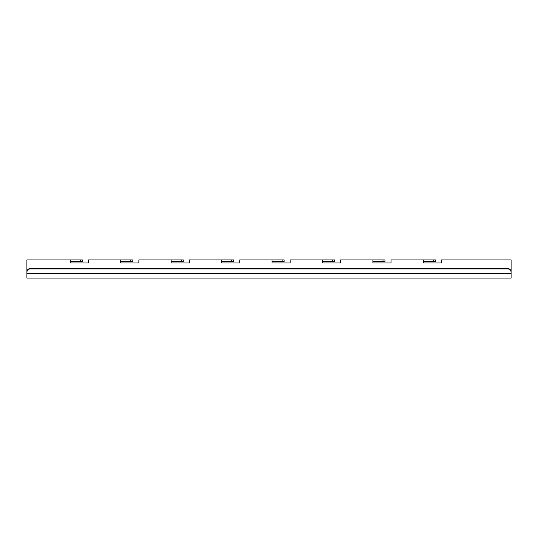 <?xml version="1.0" encoding="UTF-8"?>
<svg xmlns="http://www.w3.org/2000/svg" width="538" height="538" viewBox="0 0 538 538"><rect width="100%" height="100%" fill="white"/><g stroke="black" fill="none" stroke-linecap="round" stroke-linejoin="round"><path stroke-width="0.81" d="M441.496 261.434L441.496 262.947L423.339 262.947L423.339 261.434L435.444 261.434L435.444 259.921L423.339 259.921L423.339 262.947L441.496 262.947L441.496 259.921L511.1 259.921L511.1 272.732M511.1 272.309A3.531 3.396 180 0 0 507.569 268.913L507.569 268.496A3.531 3.396 0 0 1 511.1 271.892L511.1 278.079L26.9 278.079L26.9 271.892A3.531 3.396 0 0 1 30.431 268.496L30.431 268.913A3.531 3.396 180 0 0 26.9 272.309M423.339 259.921L391.059 259.921L391.059 262.947L372.901 262.947L372.901 261.434L385.006 261.434L385.006 259.921L340.621 259.921L340.621 262.947L322.464 262.947L322.464 261.434L334.569 261.434L334.569 259.921L290.184 259.921L290.184 262.947L272.026 262.947L272.026 261.434L284.131 261.434L284.131 259.921L239.746 259.921L239.746 262.947L221.589 262.947L221.589 261.434L233.694 261.434L233.694 259.921L189.309 259.921L189.309 262.947L171.151 262.947L171.151 261.434L183.256 261.434L183.256 259.921L138.871 259.921L138.871 262.947L120.714 262.947L120.714 261.434L132.819 261.434L132.819 259.921L88.434 259.921L88.434 262.947L70.276 262.947L70.276 259.921L26.9 259.921L26.9 272.732M88.434 261.434L88.434 262.947L70.276 262.947L70.276 261.434L82.381 261.434L82.381 259.921L70.276 259.921M391.059 261.434L391.059 262.947L372.901 262.947L372.901 259.921M340.621 261.434L340.621 262.947L322.464 262.947L322.464 259.921M290.184 261.434L290.184 262.947L272.026 262.947L272.026 259.921M239.746 261.434L239.746 262.947L221.589 262.947L221.589 259.921M189.309 261.434L189.309 262.947L171.151 262.947L171.151 259.921M138.871 261.434L138.871 262.947L120.714 262.947L120.714 259.921M507.569 268.496L30.431 268.496M507.569 268.913L30.431 268.913M511.1 273.324L26.9 273.324M433.426 261.434L433.426 259.921M382.989 261.434L382.989 259.921M332.551 261.434L332.551 259.921M282.114 261.434L282.114 259.921M231.676 261.434L231.676 259.921M181.239 261.434L181.239 259.921M130.801 261.434L130.801 259.921M80.364 261.434L80.364 259.921"/></g></svg>
